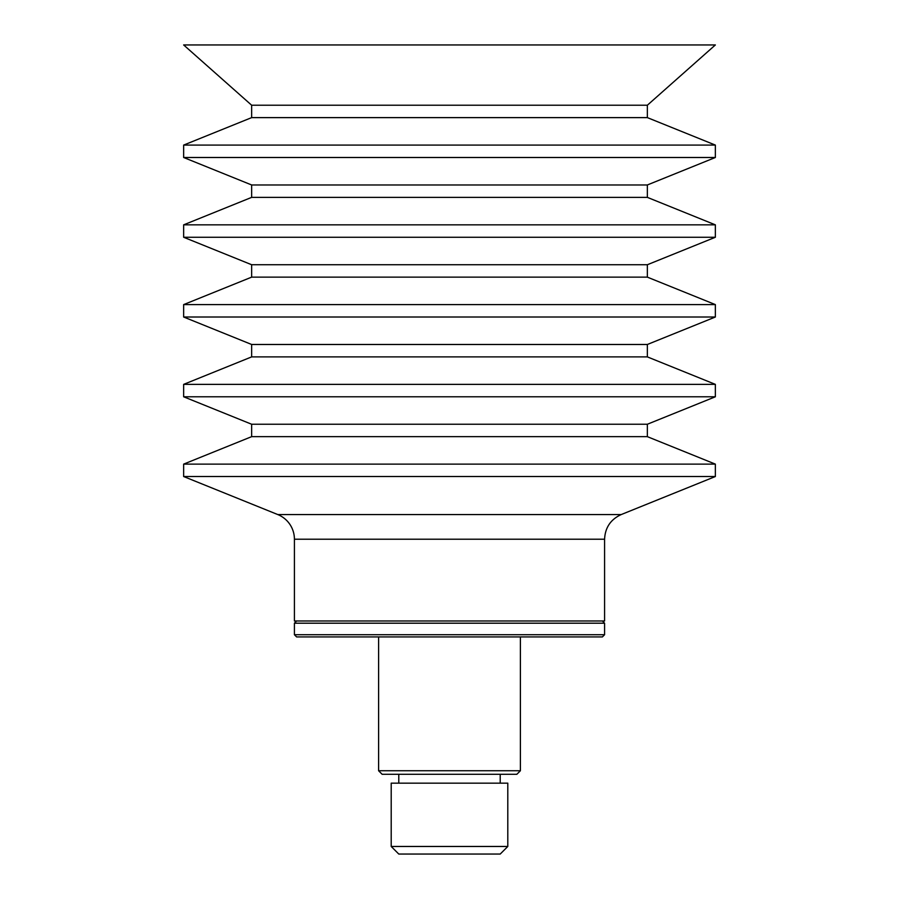 <?xml version="1.0" encoding="UTF-8"?>
<svg xmlns="http://www.w3.org/2000/svg" width="899" height="899" viewBox="0 0 899 899"><rect width="100%" height="100%" fill="white"/><g stroke="black" fill="none" stroke-linecap="round" stroke-linejoin="round"><path stroke-width="1.35" d="M391.2 846.465L398.785 854.05L500.215 854.05L507.8 846.465L507.8 783.153L391.2 783.153L391.2 846.465L507.8 846.465M277.791 514.565L621.209 514.565C610.668 519.408 605.128 527.623 604.589 539.22L604.589 620.984L294.411 620.984L294.411 539.22A26.588 26.588 0 0 0 277.791 514.565L183.643 476.526L715.357 476.526L715.357 464.12L183.643 464.12L183.643 476.526M251.641 105.217L647.359 105.217L715.357 44.95L183.643 44.95L251.641 105.217L251.641 117.623L183.643 145.087L183.643 157.494L715.357 157.494L715.357 145.087L183.643 145.087M647.359 105.217L647.359 117.623L251.641 117.623M183.643 157.494L251.641 184.969L647.359 184.969L715.357 157.494M647.359 184.969L647.359 197.375L251.641 197.375L183.643 224.851L715.357 224.851L715.357 237.257L183.643 237.257L183.643 224.851M715.357 237.257L647.359 264.733L251.641 264.733L183.643 237.257M647.359 264.733L647.359 277.139L251.641 277.139L183.643 304.604L183.643 317.01L715.357 317.01L715.357 304.604L183.643 304.604M715.357 317.01L647.359 344.486L251.641 344.486L183.643 317.01M647.359 344.486L647.359 356.892L251.641 356.892L183.643 384.367L183.643 396.774L715.357 396.774L715.357 384.367L183.643 384.367M715.357 396.774L647.359 424.238L251.641 424.238L183.643 396.774M647.359 424.238L647.359 436.656L251.641 436.656L183.643 464.12M520.397 770.746L378.603 770.746L382.154 774.297L516.846 774.297L520.397 770.746L520.397 636.93M294.411 634.716L296.625 636.93L602.375 636.93L604.589 634.716L604.589 623.198L294.411 623.198L294.411 634.716L604.589 634.716M604.589 539.22L294.411 539.22M647.359 117.623L715.357 145.087M251.641 184.969L251.641 197.375M647.359 197.375L715.357 224.851M251.641 264.733L251.641 277.139M647.359 277.139L715.357 304.604M251.641 344.486L251.641 356.892M647.359 356.892L715.357 384.367M251.641 424.238L251.641 436.656M647.359 436.656L715.357 464.12M621.209 514.565L715.357 476.526M500.215 783.153L500.215 774.297M398.785 783.153L398.785 774.297M378.603 770.746L378.603 636.93M296.625 620.984L294.411 623.198M602.375 620.984L604.589 623.198"/></g></svg>

